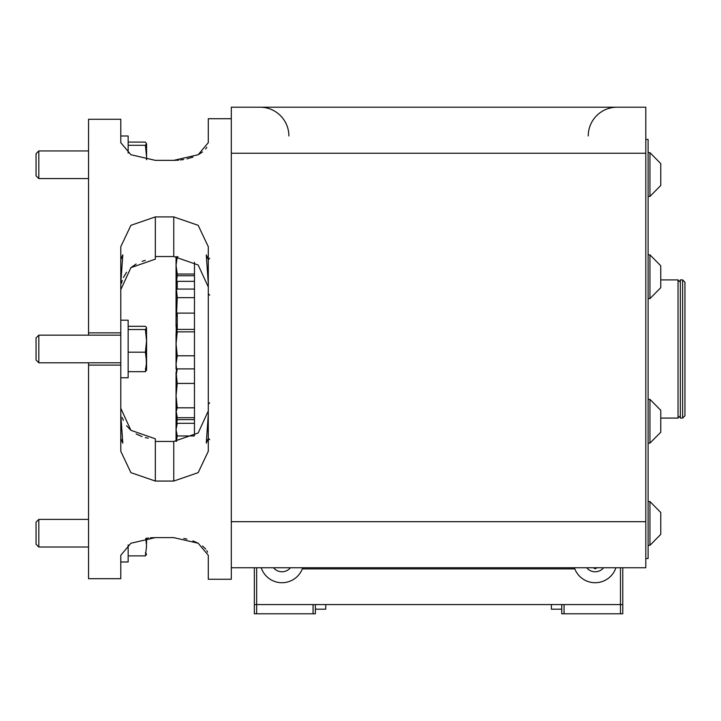 <?xml version="1.0" encoding="UTF-8"?>
<svg xmlns="http://www.w3.org/2000/svg" width="721" height="721" viewBox="0 0 721 721"><rect width="100%" height="100%" fill="white"/><g stroke="black" fill="none" stroke-linecap="round" stroke-linejoin="round"><path stroke-width="1.08" d="M660.769 279.901L678.037 279.901L678.037 418.072L680.345 415.765M574.421 567.742L574.421 568.896L302.703 568.896L302.703 567.742M682.643 418.072L680.345 418.072L680.345 279.901L682.643 279.901L682.643 418.072L684.95 415.765L684.95 282.208L682.643 279.901M684.95 380.003L684.95 415.765M684.95 368.242L684.95 307.534M645.8 139.441L648.107 139.441L648.107 558.532L645.8 558.532M231.315 567.742L645.8 567.742L645.8 521.689L231.315 521.689L231.315 579.26L208.288 579.26L208.288 555.287L198.176 543.237L173.752 537.614L155.33 537.614L130.907 543.237L120.786 555.287L120.786 578.693L88.548 578.693L88.548 362.807L88.548 365.105L120.786 365.105L120.786 246.699L130.907 225.322L155.33 216.913L173.752 216.913L173.752 256.532L198.176 265.004L208.288 286.976M231.315 153.258L645.8 153.258L645.8 107.204L231.315 107.204L231.315 521.689M645.8 521.689L645.8 153.258M649.945 501.555L649.945 545.31L660.769 534.369L660.769 512.496L649.945 501.555L648.107 501.555M648.107 535.595L648.107 545.31L649.945 545.31L648.107 545.31M648.107 152.663L649.945 152.663L649.945 196.418L660.769 185.477L660.769 163.604L649.945 152.663L660.769 163.604M648.107 298.602L649.945 298.602L649.945 254.855L648.107 254.855L648.107 288.887M660.769 265.788L649.945 254.855L660.769 265.788L660.769 287.67L649.945 298.602M649.945 399.371L649.945 443.118L660.769 432.185L660.769 410.303L649.945 399.371L648.107 399.371M260.101 107.204A28.786 28.786 0 0 1 288.887 135.99M588.237 135.99A28.786 28.786 0 0 1 617.023 107.204M194.472 262.273L194.472 435.7M176.312 415.269L177.249 419.622L194.472 419.622M177.249 419.622L176.266 426.85M176.843 405.382L176.095 410.357M176.158 427.58L176.05 414.557L176.05 429.635L177.249 435.962L194.048 435.962M194.472 368.9L177.249 368.9L176.05 376.164L176.05 395.631L177.249 383.428L176.05 372.063L176.05 414.557L177.249 417.693L194.472 417.693M176.05 406.698L176.753 404.823M177.249 435.962L176.456 441.351M176.059 429.446L177.249 423.308L194.472 423.308M177.249 423.308L176.05 429.635L176.05 441.378L176.05 429.256M176.05 412.763L176.05 395.631L177.249 407.825L194.472 407.825M176.05 410.429L177.249 417.693M176.104 411.826L177.249 407.825M177.249 383.428L194.472 383.428M194.472 289.067L177.249 289.067L177.249 281.343L194.472 281.343M176.474 316.564L177.249 297.647L194.472 297.647M177.249 297.647L176.221 286.579M194.472 313.112L177.249 313.112L177.249 329.416L194.472 329.416M177.249 329.416L176.221 324.171M176.05 289.491L176.05 326.604L176.05 289.491M177.249 274.034L176.05 270.808L176.05 256.595L176.05 265.391L177.249 274.034L194.472 274.034M177.24 256.676L176.05 265.391L176.321 269.339M177.249 256.748L177.997 256.748M176.05 275.143L176.158 271.736M176.05 263.913L176.095 290.896M176.843 273.385L177.249 275.746L176.059 284.984M176.086 285.768L176.167 287.066M177.249 275.746L194.472 275.746M176.212 326.901L176.05 364.141L176.78 370.576M176.23 326.964L177.249 331.858L176.05 343.818L177.249 355.777L194.472 355.777M177.249 355.777L176.05 364.141L176.411 370.828M176.05 333.048L176.05 368.918M177.249 331.858L194.472 331.858M231.315 118.713L208.288 118.713L208.288 142.686L198.176 154.736L173.752 160.359L155.33 160.359L130.907 154.736L120.786 142.686L120.786 119.28L88.548 119.28L88.548 332.868L120.786 332.868M208.288 410.997L198.176 432.97L173.752 441.441L173.752 481.06L198.176 472.652L208.288 451.274L208.288 246.699L198.176 225.322L173.752 216.913M173.752 481.06L155.33 481.06L155.33 438.801L130.907 430.32L120.786 408.293M120.786 365.105L120.786 451.274L130.907 472.652L155.33 481.06M146.489 538.272L146.579 541.336L146.579 538.254L148.508 538.001M150.329 537.821L155.33 537.614M120.786 289.68L130.907 267.644L155.33 259.172L155.33 256.532L173.752 256.532M173.752 441.441L155.33 441.441M208.288 283.551L206.287 254.855L208.288 259.533M208.288 438.44L206.287 443.118L208.288 414.422M120.786 414.422L122.795 443.118L120.786 438.44M88.548 332.868L88.548 335.166L88.548 332.868M120.786 259.533L122.795 254.855L120.786 283.551M202.484 546.004L205.701 549.078M206.81 550.61L207.621 552.151M136.143 433.97L142.073 436.62M145.291 437.575L148.274 438.197M145.291 260.398L142.118 261.335M136.143 264.003L130.907 267.644M206.81 147.363L205.638 148.968M202.484 151.969L198.527 154.546M192.94 157.079L186.919 158.881M183.792 159.512L180.574 159.972M178.754 160.152L173.752 160.359M126.581 272.214L123.426 277.459M122.255 280.424L121.479 283.263M122.255 417.549L123.363 420.388M126.581 425.76L130.907 430.32M183.792 538.461L186.919 539.092M192.94 540.894L198.176 543.237M128.158 377.768L120.786 377.768L128.158 377.768L128.158 320.205L120.786 320.205M120.786 561.983L128.158 561.983L128.158 544.878M128.158 153.086L128.158 135.99L120.786 135.99M146.507 543.931L146.579 538.254M145.381 552.674L146.579 554.278L145.381 555.882L128.158 555.882M145.381 555.882L146.579 546.139L145.795 538.38M38.817 547.023L36.05 544.256L36.05 522.148L38.817 519.39L38.817 547.023L88.548 547.023M146.579 340.826L145.939 348.982L146.579 370.062L146.507 327.55L145.381 326.307L128.158 326.307M145.381 368.458L146.579 370.062L145.381 371.666L128.158 371.666M146.579 357.093L146.507 359.716M146.579 357.12L146.579 336.049M145.381 371.666L146.579 361.924L145.381 352.19L146.579 340.853L145.381 329.515L146.579 327.911M145.381 329.515L128.158 329.515M145.381 352.19L128.158 352.19M88.548 362.807L38.817 362.807L36.05 360.04L36.05 337.933L38.817 335.166L38.817 362.807L120.786 362.807M146.489 159.701L146.579 156.637L146.579 159.72M146.579 156.637L146.579 143.695L146.579 156.637L145.381 145.3L128.158 145.3M145.381 145.3L146.579 143.695L145.381 142.091L128.158 142.091M145.939 144.849L146.507 154.042M36.05 175.825L36.05 153.717L38.817 150.95L38.817 178.583L36.05 175.825M254.342 567.742L254.342 613.796L256.649 613.796L256.649 604.586L254.342 604.586L254.342 567.742L254.342 604.586L622.773 604.586L622.773 567.742M325.73 604.586L325.73 609.191L315.365 609.191M256.649 604.586L256.649 567.742M551.394 604.586L551.394 609.191L561.758 609.191M620.475 567.742L620.475 613.796L622.773 613.796L622.773 604.586L622.773 613.796L564.056 613.796L564.056 604.586M564.056 613.796L561.758 613.796L561.758 604.586L561.758 613.796L561.758 604.586L561.758 613.796L564.056 613.796M315.365 604.586L315.365 613.796L256.649 613.796M574.421 567.842A21.873 21.873 0 0 0 615.905 567.742A21.873 21.873 0 0 1 584.416 579.9M586.669 567.742A10.941 10.941 0 0 0 603.621 567.742M593.338 567.742L595.231 568.815L597.033 567.742L595.231 568.815L593.338 567.742M261.218 567.742A21.873 21.873 0 0 0 302.703 567.842M273.493 567.742A10.941 10.941 0 0 0 290.455 567.742M281.776 567.742L285.705 567.742M155.33 256.532L155.33 216.913M313.067 604.586L313.067 613.796M680.345 282.208L678.037 279.901M660.769 418.072L678.037 418.072M648.107 196.418L649.945 196.418L648.107 196.418M648.107 443.118L649.945 443.118L648.107 443.118M88.548 519.39L38.817 519.39M120.786 335.166L38.817 335.166M36.05 360.04L38.817 362.807M88.548 178.583L38.817 178.583M88.548 150.95L38.817 150.95M209.676 258.307L208.288 259.686M209.676 295.15L208.288 293.771M209.676 402.823L208.288 404.202M209.676 439.666L208.288 438.287"/></g></svg>
